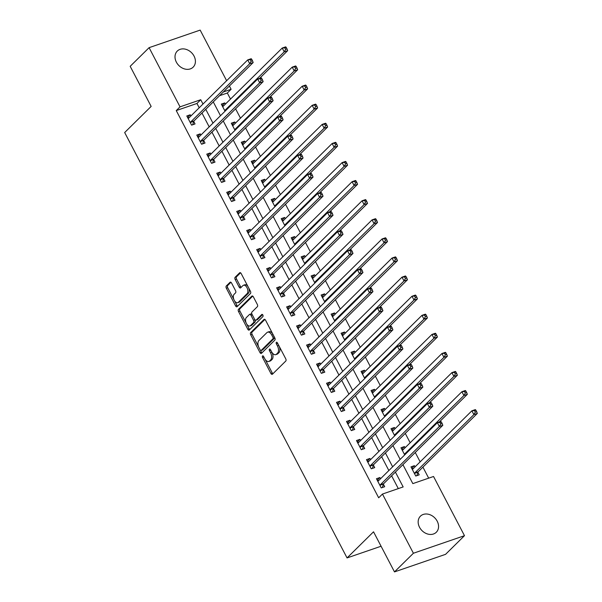 <?xml version="1.0" encoding="UTF-8"?>
<svg xmlns="http://www.w3.org/2000/svg" width="602" height="602" viewBox="0 0 602 602"><rect width="100%" height="100%" fill="white"/><g stroke="black" fill="none" stroke-linecap="round" stroke-linejoin="round"><path stroke-width="0.9" d="M262.54 355.955A1.212 0.685 -109 0 0 262.57 357.52L270.892 373.451A1.731 0.971 -109 0 0 272.202 374.354A1.731 0.971 -109 0 0 272.42 374.218L285.784 361.034A1.731 0.971 -109 0 0 285.739 358.8L277.417 342.869A1.212 0.685 -109 0 0 276.499 342.237A1.212 0.685 -109 0 0 276.348 342.335A1.212 0.685 -109 0 0 276.378 343.892L277.454 345.954A5.546 3.115 -109 0 1 277.582 353.096L276.468 354.194A5.546 3.115 -109 0 1 275.769 354.646A5.546 3.115 -109 0 1 271.585 351.741L270.509 349.679A1.212 0.685 -109 0 0 269.598 349.047A1.212 0.685 -109 0 0 269.44 349.145A1.212 0.685 -109 0 0 269.47 350.71L270.546 352.772A5.546 3.115 -109 0 1 270.682 359.913L269.568 361.012A5.546 3.115 -109 0 1 268.861 361.456A5.546 3.115 -109 0 1 264.684 358.559L263.608 356.497A1.212 0.685 -109 0 0 262.69 355.857A1.212 0.685 -109 0 0 262.54 355.955M194.047 56.084A11.295 9.022 -134.6 0 1 193.144 67.161A11.295 9.022 -134.6 0 1 176.371 62.156A11.295 9.022 -134.6 0 1 177.274 51.08A11.295 9.022 -134.6 0 1 194.047 56.084M437.195 521.182A11.295 9.022 -134.6 0 1 436.292 532.266A11.295 9.022 -134.6 0 1 419.526 527.262A11.295 9.022 -134.6 0 1 420.422 516.185A11.295 9.022 -134.6 0 1 437.195 521.182M231.567 283.053A1.731 0.971 -109 0 0 230.265 282.142A1.731 0.971 -109 0 0 230.047 282.285L226.292 285.988A1.731 0.971 -109 0 0 226.337 288.215L235.585 305.906A1.731 0.971 -109 0 0 236.895 306.817A1.731 0.971 -109 0 0 237.113 306.674L250.477 293.49A1.731 0.971 -109 0 0 250.432 291.255L241.184 273.564A1.731 0.971 -109 0 0 239.874 272.661A1.731 0.971 -109 0 0 239.656 272.796L235.126 277.266A1.731 0.971 -109 0 0 235.171 279.501L239.129 287.071A1.731 0.971 -109 0 0 240.431 287.974A1.731 0.971 -109 0 0 240.657 287.839L242.899 285.619A4.635 2.604 -109 0 1 243.486 285.25A4.635 2.604 -109 0 1 247.241 288.215A4.635 2.604 -109 0 1 247.091 293.641L238.294 302.324A4.635 2.604 -109 0 1 237.707 302.693A4.635 2.604 -109 0 1 233.96 299.728A4.635 2.604 -109 0 1 234.103 294.303L235.57 292.858A1.731 0.971 -109 0 0 235.525 290.623L231.567 283.053M402.926 464.669L412.829 483.609L433.538 476.491L464.481 535.682L445.57 554.337L394.491 571.9L373.533 531.807L347.061 557.926L124.674 132.538L151.147 106.419L130.183 66.318L149.093 47.663L200.165 30.1L226.63 80.713M394.491 571.9L413.401 553.246L382.458 494.054L403.167 486.935L395.401 472.088M199.209 107.773L196.959 103.461L176.251 110.58L378.673 497.786L382.458 494.054M176.251 110.58L180.036 106.855L149.093 47.663M250.673 332.613A1.731 0.971 -109 0 0 250.71 334.84L259.959 352.539A1.731 0.971 -109 0 0 261.268 353.442A1.731 0.971 -109 0 0 261.486 353.299L274.851 340.115A1.731 0.971 -109 0 0 274.805 337.888L265.557 320.196A1.731 0.971 -109 0 0 264.255 319.286A1.731 0.971 -109 0 0 264.03 319.429L250.673 332.613L252.05 332.138A1.731 0.971 -109 0 0 252.095 334.366L258.604 346.827M247.776 329.219L238.527 311.527A1.731 0.971 -109 0 1 238.482 309.3L251.847 296.116A1.731 0.971 -109 0 1 252.065 295.973A1.731 0.971 -109 0 1 253.374 296.876L257.332 304.454A1.731 0.971 -109 0 1 257.37 306.681L251.952 312.032A1.731 0.971 -109 0 0 251.99 314.259L254.616 319.286A1.731 0.971 -109 0 0 255.925 320.189A1.731 0.971 -109 0 0 256.143 320.053L261.787 314.485A1.212 0.685 -109 0 1 261.938 314.387A1.212 0.685 -109 0 1 262.923 315.162A1.212 0.685 -109 0 1 262.886 316.584L249.303 329.986A1.731 0.971 -109 0 1 249.077 330.129A1.731 0.971 -109 0 1 247.776 329.219L249.153 328.745L239.905 311.053L238.527 311.527M398.306 488.606L391.624 475.821M388.862 470.538L381.638 456.722M378.876 451.44L371.66 437.631M368.898 432.349L361.674 418.541M358.912 413.258L351.696 399.45M348.934 394.167L341.71 380.351M338.949 375.069L331.732 361.26M328.97 355.978L321.754 342.169M318.992 336.887L311.768 323.078M309.007 317.796L301.79 303.98M299.028 298.697L291.804 284.889M289.043 279.606L281.826 265.798M279.065 260.515L271.841 246.707M269.079 241.425L261.862 227.609M259.101 222.326L251.877 208.518M249.115 203.235L241.899 189.427M239.137 184.144L231.92 170.336M229.159 165.053L221.935 151.237M219.173 145.955L211.957 132.147M209.195 126.864L201.971 113.056M380.532 478.756L379.9 477.544L376.453 478.733L381.239 487.898L384.693 486.709L383.391 484.226M370.554 459.657L369.921 458.453L366.467 459.635L371.261 468.8L374.707 467.619L373.413 465.128M360.568 440.566L359.936 439.355L356.489 440.544L361.275 449.709L364.729 448.52L363.427 446.037M350.59 421.475L349.958 420.264L346.504 421.453L351.297 430.618L354.751 429.429L353.449 426.946M340.604 402.384L339.972 401.173L336.526 402.362L341.311 411.52L344.765 410.338L343.464 407.855M330.626 383.286L329.994 382.082L326.54 383.263L331.333 392.429L334.787 391.24L333.485 388.757M320.648 364.195L320.016 362.983L316.562 364.172L321.355 373.338L324.802 372.149L323.507 369.666M310.662 345.104L310.03 343.892L306.576 345.081L311.369 354.247L314.823 353.058L313.522 350.575M300.684 326.013L300.052 324.802L296.598 325.991L301.391 335.148L304.838 333.967L303.543 331.484M290.698 306.915L290.066 305.711L286.62 306.892L291.406 316.058L294.86 314.869L293.558 312.385M280.72 287.824L280.088 286.612L276.634 287.801L281.427 296.967L284.874 295.778L283.58 293.294M270.734 268.733L270.102 267.521L266.656 268.71L271.442 277.876L274.896 276.687L273.594 274.203M260.756 249.634L260.124 248.43L256.67 249.612L261.464 258.777L264.918 257.596L263.616 255.105M250.771 230.543L250.139 229.339L246.692 230.521L251.478 239.686L254.932 238.497L253.63 236.014M240.792 211.452L240.16 210.241L236.706 211.43L241.5 220.595L244.954 219.406L243.652 216.923M230.807 192.362L230.175 191.15L226.728 192.339L231.522 201.504L234.968 200.315L233.674 197.832M220.829 173.263L220.197 172.059L216.743 173.241L221.536 182.406L224.99 181.225L223.688 178.734M210.85 154.172L210.218 152.961L206.764 154.15L211.558 163.315L215.004 162.126L213.71 159.643M200.865 135.081L200.233 133.87L196.786 135.059L201.572 144.224L205.026 143.035L203.724 140.552M190.887 115.99L190.255 114.779L186.801 115.968L191.594 125.133L195.04 123.944L193.746 121.461M428.677 478.161L422.913 467.129M420.151 461.847L415.26 452.493M410.165 442.756L405.274 433.402M400.187 423.665L395.296 414.311M390.201 404.574L385.31 395.213M380.223 385.476L375.332 376.122M370.238 366.385L365.354 357.031M360.259 347.294L355.368 337.94M350.281 328.203L345.39 318.842M340.296 309.104L335.404 299.751M330.317 290.013L325.426 280.66M320.332 270.923L315.44 261.569M310.354 251.824L305.462 242.471M300.368 232.733L295.477 223.38M290.39 213.642L285.498 204.289M280.404 194.551L275.52 185.19M270.426 175.453L265.535 166.099M260.448 156.362L255.557 147.008M250.462 137.271L245.571 127.917M240.484 118.18L235.593 108.819M230.498 99.082L227.33 93.017L219.572 95.688M415.049 466.889L414.417 465.677L410.963 466.866L415.756 476.024L419.203 474.843L417.908 472.359M405.063 447.79L404.431 446.586L400.977 447.768L404.71 454.901M395.085 428.699L394.453 427.488L390.999 428.677L394.724 435.803M385.099 409.608L384.467 408.397L381.021 409.586L384.746 416.712M375.121 390.517L374.489 389.306L371.035 390.495L374.76 397.621M365.136 371.419L364.503 370.215L361.057 371.396L364.782 378.53M355.157 352.328L354.525 351.116L351.071 352.305L354.796 359.432M345.172 333.237L344.54 332.026L341.093 333.215L344.818 340.341M335.194 314.139L334.561 312.935L331.108 314.116L334.84 321.25M325.208 295.048L324.576 293.844L321.129 295.025L324.854 302.159M315.23 275.957L314.598 274.745L311.144 275.934L314.876 283.06M305.252 256.866L304.62 255.654L301.166 256.843L304.89 263.969M295.266 237.767L294.634 236.563L291.187 237.745L294.912 244.879M285.288 218.677L284.656 217.465L281.202 218.654L284.927 225.78M275.302 199.586L274.67 198.374L271.224 199.563L274.948 206.689M265.324 180.495L264.692 179.283L261.238 180.472L264.963 187.598M255.338 161.396L254.706 160.192L251.26 161.374L254.985 168.507M245.36 142.305L244.728 141.094L241.274 142.283L245.006 149.409M235.374 123.214L234.742 122.003L231.296 123.192L235.021 130.318M225.396 104.123L224.764 102.912L221.31 104.101L225.043 111.227M347.061 557.926L381.074 546.232M464.481 535.682L413.401 553.246M229.392 85.996L231.108 89.292L223.357 91.956M227.33 93.017L231.108 89.292M210.896 96.237L210.512 96.621M213.274 101.904L220.498 115.712M223.259 120.994L230.476 134.803M233.237 140.085L240.454 153.894M243.216 159.176L250.44 172.992M253.201 178.275L260.418 192.083M263.179 197.366L270.403 211.174M273.165 216.457L280.382 230.273M283.143 235.548L290.367 249.363M293.129 254.646L300.345 268.454M303.107 273.737L310.331 287.545M313.093 292.828L320.309 306.644M323.071 311.926L330.295 325.735M333.056 331.017L340.273 344.826M343.035 350.108L350.251 363.917M353.013 369.199L360.237 383.015M362.998 388.298L370.215 402.106M372.977 407.388L380.201 421.197M382.962 426.479L390.179 440.288M392.94 445.57L400.164 459.386M202.994 104.041L200.737 99.729L180.036 106.855M392.639 466.806L385.423 452.997M382.661 447.715L375.437 433.899M372.676 428.616L365.459 414.808M362.697 409.526L355.473 395.717M352.712 390.435L345.495 376.626M342.734 371.344L335.517 357.528M332.755 352.245L325.531 338.437M322.77 333.154L315.553 319.346M312.792 314.063L305.568 300.248M302.806 294.972L295.59 281.157M292.828 275.874L285.604 262.066M282.842 256.783L275.626 242.975M272.864 237.692L265.64 223.876M262.878 218.594L255.662 204.785M252.9 199.503L245.676 185.694M242.922 180.412L235.698 166.603M232.936 161.321L225.72 147.505M222.958 142.222L215.734 128.414M212.973 123.132L205.756 109.323M196.959 103.461L200.737 99.729M414.417 465.677L411.73 468.326M404.431 446.586L401.745 449.235M394.453 427.488L391.767 430.144M384.467 408.397L381.781 411.046M374.489 389.306L371.803 391.955M364.503 370.215L361.817 372.864M354.525 351.116L351.839 353.773M344.54 332.026L341.853 334.674M334.561 312.935L331.875 315.583M324.576 293.844L321.897 296.493M314.598 274.745L311.911 277.394M304.62 255.654L301.933 258.303M294.634 236.563L291.947 239.212M284.656 217.465L281.969 220.121M274.67 198.374L271.984 201.023M264.692 179.283L262.005 181.932M254.706 160.192L252.02 162.841M244.728 141.094L242.042 143.75M234.742 122.003L232.063 124.652M224.764 102.912L222.078 105.561M379.9 477.544L377.213 480.193M369.921 458.453L367.235 461.102M359.936 439.355L357.249 442.011M349.958 420.264L347.271 422.913M339.972 401.173L337.286 403.822M329.994 382.082L327.307 384.731M320.016 362.983L317.329 365.64M310.03 343.892L307.344 346.541M300.052 324.802L297.365 327.45M290.066 305.711L287.38 308.359M280.088 286.612L277.402 289.269M270.102 267.521L267.416 270.17M260.124 248.43L257.438 251.079M250.139 229.339L247.452 231.988M240.16 210.241L237.474 212.89M230.175 191.15L227.496 193.799M220.197 172.059L217.51 174.708M210.218 152.961L207.532 155.617M200.233 133.87L197.546 136.519M190.255 114.779L187.568 117.428M268.861 361.456L270.245 360.982A5.546 3.115 -109 0 0 270.945 360.538L269.568 361.012M272.036 352.509A5.546 3.115 -109 0 1 272.059 359.439L270.945 360.538M275.769 354.646L277.146 354.164A5.546 3.115 -109 0 0 277.853 353.72L276.468 354.194M279.23 346.338A5.546 3.115 -109 0 1 278.967 352.621L277.853 353.72M265.151 359.341L272.277 372.977A1.731 0.971 -109 0 0 272.909 373.737M264.925 319.429L252.05 332.138M260.373 350.206L261.343 352.057A1.731 0.971 -109 0 0 261.975 352.825M260.139 349.86A1.212 0.685 -109 0 0 261.05 350.492A1.212 0.685 -109 0 0 261.208 350.394L272.939 338.821A1.212 0.685 -109 0 0 272.909 337.263L271.773 335.088A5.546 3.115 -109 0 0 267.589 332.191A5.546 3.115 -109 0 0 266.889 332.635L258.868 340.544A5.546 3.115 -109 0 0 259.003 347.685L260.139 349.86M262.254 350.04A1.212 0.685 -109 0 0 262.434 350.018A1.212 0.685 -109 0 0 262.585 349.92L261.208 350.394M274.452 337.203A1.212 0.685 -109 0 1 274.316 338.347L262.585 349.92M272.683 333.824A5.546 3.115 -109 0 0 268.974 331.717L267.589 332.191M252.742 296.116L239.867 308.826A1.731 0.971 -109 0 0 239.905 311.053M257.046 319.745A1.731 0.971 -109 0 0 257.302 319.715A1.731 0.971 -109 0 0 257.528 319.579L262.562 314.613M246.331 317.578A4.635 2.604 -109 0 0 246.18 323.003A4.635 2.604 -109 0 0 249.935 325.975A4.635 2.604 -109 0 0 250.522 325.599L253.623 322.544A1.731 0.971 -109 0 0 253.577 320.309L250.951 315.29A1.731 0.971 -109 0 0 249.649 314.379A1.731 0.971 -109 0 0 249.431 314.522L246.331 317.578M249.935 325.975L251.312 325.494A4.635 2.604 -109 0 0 251.899 325.125L250.522 325.599M254.894 319.707L254.962 319.835A1.731 0.971 -109 0 1 255 322.07L251.899 325.125M252.065 314.394A1.731 0.971 -109 0 0 251.026 313.905L249.649 314.379M249.153 328.745A1.731 0.971 -109 0 0 249.785 329.512M237.707 302.693L239.084 302.219A4.635 2.604 -109 0 0 239.679 301.85L238.294 302.324M248.724 287.982A4.635 2.604 -109 0 1 248.475 293.166L239.679 301.85M247.934 286.484A4.635 2.604 -109 0 0 244.871 284.776L243.486 285.25M240.552 272.804L236.511 276.792A1.731 0.971 -109 0 0 236.548 279.027L240.507 286.597A1.731 0.971 -109 0 0 241.139 287.357M234.645 300.985L236.962 305.432A1.731 0.971 -109 0 0 237.594 306.192M230.935 282.293L227.676 285.506A1.731 0.971 -109 0 0 227.714 287.741L233.854 299.487M411.964 468.777L413.476 468.431M416.855 475.648L417.961 472.186A1.768 0.993 71 0 1 418.187 471.795L477.326 413.439L473.872 414.62L471.878 410.805L412.739 469.161A1.768 0.993 71 0 1 412.513 469.304A1.768 0.993 71 0 1 412.4 469.334L412.257 469.349M414.454 473.541L414.507 473.368A1.768 0.993 71 0 1 414.733 472.984L473.872 414.62L475.294 412.152L476.671 411.678L475.873 410.15L474.496 410.624L475.294 412.152M474.496 410.624L471.878 410.805L475.332 409.616L475.873 410.15M476.671 411.678L477.326 413.439M378.967 480.298L377.454 480.644M380.223 484.851L383.67 483.662L442.816 425.305L439.362 426.487L380.223 484.851A1.768 0.993 -109 0 0 379.997 485.235L379.945 485.408M440.784 424.019L439.362 426.487L437.368 422.672L440.814 421.483L441.364 422.017L439.979 422.491L440.784 424.019L442.161 423.545L441.364 422.017M377.747 481.216L377.883 481.201A1.768 0.993 -109 0 0 378.003 481.171A1.768 0.993 -109 0 0 378.229 481.028L437.368 422.672L439.979 422.491M383.67 483.662A1.768 0.993 -109 0 0 383.451 484.053L382.338 487.515M442.816 425.305L442.161 423.545M401.986 449.686L403.498 449.34M439.317 422.002L467.34 394.34L463.894 395.529L461.9 391.714L402.753 450.07A1.768 0.993 71 0 1 402.535 450.213A1.768 0.993 71 0 1 402.414 450.236L402.279 450.251M404.476 454.45L404.529 454.277A1.768 0.993 71 0 1 404.755 453.885L463.894 395.529L465.308 393.061L466.693 392.587L465.895 391.059L464.511 391.533L465.308 393.061M464.511 391.533L461.9 391.714L465.346 390.525L465.895 391.059M466.693 392.587L467.34 394.34M392 430.596L393.512 430.249M429.331 402.911L457.362 375.249L453.908 376.438L451.914 372.615L392.775 430.979A1.768 0.993 71 0 1 392.549 431.115A1.768 0.993 71 0 1 392.436 431.145L392.301 431.16M394.491 435.359L394.543 435.186A1.768 0.993 71 0 1 394.769 434.794L453.908 376.438L455.33 373.962L456.707 373.488L455.91 371.961L454.533 372.435L455.33 373.962M454.533 372.435L451.914 372.615L455.368 371.434L455.91 371.961M456.707 373.488L457.362 375.249M382.022 411.505L383.534 411.158M419.353 383.813L447.384 356.158L443.93 357.347L441.936 353.524L382.789 411.881A1.768 0.993 71 0 1 382.571 412.024A1.768 0.993 71 0 1 382.451 412.054L382.315 412.069M384.512 416.26L384.565 416.095A1.768 0.993 71 0 1 384.791 415.704L443.93 357.347L445.352 354.871L446.729 354.397L445.931 352.87L444.547 353.344L445.352 354.871M444.547 353.344L441.936 353.524L445.382 352.336L445.931 352.87M446.729 354.397L447.384 356.158M368.981 461.207L367.468 461.553M370.238 465.752L373.691 464.571L432.83 406.207L429.384 407.396L370.238 465.752A1.768 0.993 -109 0 0 370.019 466.144L369.959 466.317M430.799 404.928L429.384 407.396L427.382 403.581L430.836 402.392L431.378 402.926L430.001 403.4L430.799 404.928L432.183 404.454L431.378 402.926M367.769 462.125L367.905 462.103A1.768 0.993 -109 0 0 368.018 462.08A1.768 0.993 -109 0 0 368.243 461.937L427.382 403.581L430.001 403.4M373.691 464.571A1.768 0.993 -109 0 0 373.466 464.955L372.36 468.424M432.83 406.207L432.183 404.454M359.003 442.116L357.49 442.462M360.259 446.661L363.713 445.472L422.852 387.116L419.398 388.305L360.259 446.661A1.768 0.993 -109 0 0 360.034 447.053L359.981 447.226M420.821 385.829L419.398 388.305L417.404 384.482L420.851 383.301L421.4 383.828L420.023 384.302L420.821 385.829L422.198 385.355L421.4 383.828M357.784 443.027L357.919 443.012A1.768 0.993 -109 0 0 358.039 442.989A1.768 0.993 -109 0 0 358.265 442.846L417.404 384.482L420.023 384.302M363.713 445.472A1.768 0.993 -109 0 0 363.488 445.864L362.381 449.333M422.852 387.116L422.198 385.355M349.017 423.025L347.505 423.372M350.274 427.57L353.728 426.382L412.867 368.025L409.42 369.214L350.274 427.57A1.768 0.993 -109 0 0 350.055 427.962L349.995 428.135M410.835 366.738L409.42 369.214L407.419 365.391L410.873 364.202L411.422 364.737L410.037 365.211L410.835 366.738L412.219 366.264L411.422 364.737M347.805 423.936L347.941 423.921A1.768 0.993 -109 0 0 348.054 423.891A1.768 0.993 -109 0 0 348.28 423.748L407.419 365.391L410.037 365.211M353.728 426.382A1.768 0.993 -109 0 0 353.502 426.773L352.396 430.234M412.867 368.025L412.219 366.264M372.036 392.406L373.549 392.06M409.368 364.722L437.398 337.067L433.944 338.249L431.95 334.434L372.811 392.79A1.768 0.993 71 0 1 372.585 392.933A1.768 0.993 71 0 1 372.472 392.956L372.337 392.978M374.527 397.169L374.579 396.996A1.768 0.993 71 0 1 374.805 396.613L433.944 338.249L435.366 335.781L436.751 335.306L435.946 333.779L434.569 334.253L435.366 335.781M434.569 334.253L431.95 334.434L435.404 333.245L435.946 333.779M436.751 335.306L437.398 337.067M339.039 403.927L337.526 404.273M340.296 408.48L343.75 407.291L402.888 348.934L399.435 350.116L340.296 408.48A1.768 0.993 -109 0 0 340.07 408.863L340.017 409.036M400.857 347.647L399.435 350.116L397.44 346.3L400.894 345.112L401.436 345.646L400.059 346.12L400.857 347.647L402.234 347.173L401.436 345.646M337.82 404.845L337.963 404.83A1.768 0.993 -109 0 0 338.076 404.8A1.768 0.993 -109 0 0 338.301 404.657L397.44 346.3L400.059 346.12M343.75 407.291A1.768 0.993 -109 0 0 343.524 407.682L342.418 411.143M402.888 348.934L402.234 347.173M362.058 373.315L363.57 372.969M399.389 345.631L427.42 317.969L423.966 319.158L421.972 315.343L362.833 373.699A1.768 0.993 71 0 1 362.607 373.842A1.768 0.993 71 0 1 362.487 373.865L362.351 373.88M364.549 378.079L364.601 377.905A1.768 0.993 71 0 1 364.827 377.514L423.966 319.158L425.388 316.69L426.765 316.216L425.968 314.688L424.591 315.162L425.388 316.69M424.591 315.162L421.972 315.343L425.418 314.154L425.968 314.688M426.765 316.216L427.42 317.969M329.053 384.836L327.548 385.182M330.317 389.381L333.764 388.2L392.903 329.836L389.456 331.025L330.317 389.381A1.768 0.993 -109 0 0 330.092 389.772L330.031 389.945M390.871 328.557L389.456 331.025L387.455 327.21L390.909 326.021L391.458 326.555L390.073 327.029L390.871 328.557L392.256 328.082L391.458 326.555M327.842 385.754L327.977 385.731A1.768 0.993 -109 0 0 328.09 385.709A1.768 0.993 -109 0 0 328.316 385.566L387.455 327.21L390.073 327.029M333.764 388.2A1.768 0.993 -109 0 0 333.538 388.583L332.432 392.052M392.903 329.836L392.256 328.082M352.072 354.224L353.585 353.878M389.404 326.54L417.434 298.878L413.988 300.067L411.986 296.244L352.847 354.608A1.768 0.993 71 0 1 352.621 354.744A1.768 0.993 71 0 1 352.509 354.774L352.373 354.789M354.563 358.988L354.623 358.815A1.768 0.993 71 0 1 354.841 358.423L413.988 300.067L415.403 297.591L416.787 297.117L415.99 295.59L414.605 296.064L415.403 297.591M414.605 296.064L411.986 296.244L415.44 295.063L415.99 295.59M416.787 297.117L417.434 298.878M319.075 365.745L317.563 366.091M320.332 370.29L323.786 369.101L382.925 310.745L379.471 311.934L320.332 370.29A1.768 0.993 -109 0 0 320.106 370.681L320.053 370.855M380.893 309.458L379.471 311.934L377.477 308.111L380.931 306.93L381.472 307.456L380.095 307.931L380.893 309.458L382.27 308.984L381.472 307.456M317.864 366.656L317.999 366.641A1.768 0.993 -109 0 0 318.112 366.618A1.768 0.993 -109 0 0 318.338 366.475L377.477 308.111L380.095 307.931M323.786 369.101A1.768 0.993 -109 0 0 323.56 369.493L322.454 372.962M382.925 310.745L382.27 308.984M342.094 335.133L343.607 334.787M379.426 307.441L407.456 279.787L404.002 280.976L402.008 277.153L342.869 335.51A1.768 0.993 71 0 1 342.643 335.653A1.768 0.993 71 0 1 342.53 335.683L342.387 335.698M344.585 339.889L344.637 339.724A1.768 0.993 71 0 1 344.863 339.332L404.002 280.976L405.424 278.5L406.801 278.026L406.004 276.499L404.627 276.973L405.424 278.5M404.627 276.973L402.008 277.153L405.455 275.964L406.004 276.499M406.801 278.026L407.456 279.787M309.097 346.654L307.584 347M310.354 351.199L313.8 350.01L372.939 291.654L369.493 292.843L310.354 351.199A1.768 0.993 -109 0 0 310.128 351.591L310.075 351.756M370.907 290.367L369.493 292.843L367.498 289.02L370.945 287.831L371.494 288.366L370.11 288.84L370.907 290.367L372.292 289.893L371.494 288.366M307.878 347.565L308.013 347.55A1.768 0.993 -109 0 0 308.134 347.52A1.768 0.993 -109 0 0 308.352 347.377L367.498 289.02L370.11 288.84M313.8 350.01A1.768 0.993 -109 0 0 313.574 350.402L312.468 353.863M372.939 291.654L372.292 289.893M332.116 316.035L333.621 315.689M369.447 288.35L397.471 260.696L394.024 261.878L392.022 258.062L332.883 316.419A1.768 0.993 71 0 1 332.658 316.562A1.768 0.993 71 0 1 332.545 316.584L332.409 316.607M334.599 320.798L334.659 320.625A1.768 0.993 71 0 1 334.885 320.241L394.024 261.878L395.439 259.409L396.823 258.935L396.026 257.408L394.641 257.882L395.439 259.409M394.641 257.882L392.022 258.062L395.476 256.873L396.026 257.408M396.823 258.935L397.471 260.696M299.111 327.556L297.599 327.902M300.368 332.108L303.822 330.919L362.961 272.563L359.507 273.744L300.368 332.108A1.768 0.993 -109 0 0 300.142 332.492L300.089 332.665M360.929 271.276L359.507 273.744L357.513 269.929L360.967 268.74L361.509 269.275L360.131 269.749L360.929 271.276L362.306 270.802L361.509 269.275M297.9 328.474L298.035 328.459A1.768 0.993 -109 0 0 298.148 328.429A1.768 0.993 -109 0 0 298.374 328.286L357.513 269.929L360.131 269.749M303.822 330.919A1.768 0.993 -109 0 0 303.596 331.311L302.49 334.772M362.961 272.563L362.306 270.802M322.13 296.944L323.643 296.598M359.462 269.26L387.492 241.598L384.038 242.787L382.044 238.971L322.905 297.328A1.768 0.993 71 0 1 322.68 297.471A1.768 0.993 71 0 1 322.567 297.493L322.424 297.508M324.621 301.707L324.674 301.534A1.768 0.993 71 0 1 324.899 301.143L384.038 242.787L385.461 240.318L386.838 239.837L386.04 238.309L384.663 238.791L385.461 240.318M384.663 238.791L382.044 238.971L385.498 237.782L386.04 238.309M386.838 239.837L387.492 241.598M289.133 308.465L287.621 308.811M290.39 313.01L293.836 311.828L352.983 253.465L349.529 254.654L290.39 313.01A1.768 0.993 -109 0 0 290.164 313.401L290.111 313.574M350.951 252.185L349.529 254.654L347.535 250.838L350.981 249.649L351.53 250.184L350.146 250.658L350.951 252.185L352.328 251.711L351.53 250.184M287.914 309.375L288.049 309.36A1.768 0.993 -109 0 0 288.17 309.338A1.768 0.993 -109 0 0 288.388 309.195L347.535 250.838L350.146 250.658M293.836 311.828A1.768 0.993 -109 0 0 293.618 312.212L292.504 315.681M352.983 253.465L352.328 251.711M312.152 277.853L313.657 277.507M349.484 250.169L377.507 222.507L374.06 223.696L372.059 219.873L312.92 278.237A1.768 0.993 71 0 1 312.701 278.372A1.768 0.993 71 0 1 312.581 278.402L312.446 278.417M314.635 282.616L314.695 282.443A1.768 0.993 71 0 1 314.921 282.052L374.06 223.696L375.475 221.22L376.86 220.746L376.062 219.218L374.677 219.692L375.475 221.22M374.677 219.692L372.059 219.873L375.513 218.692L376.062 219.218M376.86 220.746L377.507 222.507M279.147 289.374L277.635 289.72M280.404 293.919L283.858 292.73L342.997 234.374L339.543 235.563L280.404 293.919A1.768 0.993 -109 0 0 280.178 294.31L280.126 294.483M340.965 233.087L339.543 235.563L337.549 231.74L341.003 230.558L341.545 231.085L340.168 231.559L340.965 233.087L342.35 232.613L341.545 231.085M277.936 290.284L278.071 290.269A1.768 0.993 -109 0 0 278.184 290.239A1.768 0.993 -109 0 0 278.41 290.104L337.549 231.74L340.168 231.559M283.858 292.73A1.768 0.993 -109 0 0 283.632 293.121L282.526 296.59M342.997 234.374L342.35 232.613M302.166 258.762L303.679 258.408M339.498 231.07L367.529 203.416L364.075 204.605L362.08 200.782L302.941 259.138A1.768 0.993 71 0 1 302.716 259.281A1.768 0.993 71 0 1 302.603 259.312L302.467 259.327M304.657 263.518L304.71 263.345A1.768 0.993 71 0 1 304.936 262.961L364.075 204.605L365.497 202.129L366.874 201.655L366.076 200.127L364.699 200.601L365.497 202.129M364.699 200.601L362.08 200.782L365.534 199.593L366.076 200.127M366.874 201.655L367.529 203.416M269.169 270.283L267.657 270.629M270.426 274.828L273.88 273.639L333.019 215.283L329.565 216.472L270.426 274.828A1.768 0.993 -109 0 0 270.2 275.219L270.147 275.385M330.987 213.996L329.565 216.472L327.571 212.649L331.017 211.46L331.567 211.994L330.189 212.468L330.987 213.996L332.364 213.522L331.567 211.994M267.95 271.193L268.086 271.178A1.768 0.993 -109 0 0 268.206 271.148A1.768 0.993 -109 0 0 268.432 271.005L327.571 212.649L330.189 212.468M273.88 273.639A1.768 0.993 -109 0 0 273.654 274.03L272.54 277.492M333.019 215.283L332.364 213.522M292.188 239.664L293.701 239.318M329.52 211.979L357.55 184.325L354.096 185.506L352.102 181.691L292.956 240.047A1.768 0.993 71 0 1 292.738 240.19A1.768 0.993 71 0 1 292.617 240.213L292.482 240.236M294.679 244.427L294.732 244.254A1.768 0.993 71 0 1 294.957 243.87L354.096 185.506L355.519 183.038L356.896 182.564L356.098 181.036L354.713 181.511L355.519 183.038M354.713 181.511L352.102 181.691L355.549 180.502L356.098 181.036M356.896 182.564L357.55 184.325M259.184 251.184L257.671 251.531M260.44 255.737L263.894 254.548L323.033 196.192L319.587 197.373L260.44 255.737A1.768 0.993 -109 0 0 260.222 256.121L260.162 256.294M321.001 194.905L319.587 197.373L317.585 193.558L321.039 192.369L321.588 192.903L320.204 193.377L321.001 194.905L322.386 194.431L321.588 192.903M257.972 252.103L258.107 252.08A1.768 0.993 -109 0 0 258.22 252.057A1.768 0.993 -109 0 0 258.446 251.914L317.585 193.558L320.204 193.377M263.894 254.548A1.768 0.993 -109 0 0 263.668 254.939L262.562 258.401M323.033 196.192L322.386 194.431M282.203 220.573L283.715 220.227M319.534 192.888L347.565 165.226L344.111 166.415L342.117 162.6L282.978 220.957A1.768 0.993 71 0 1 282.752 221.1A1.768 0.993 71 0 1 282.639 221.122L282.504 221.137M284.693 225.336L284.746 225.163A1.768 0.993 71 0 1 284.972 224.772L344.111 166.415L345.533 163.947L346.918 163.466L346.112 161.938L344.735 162.42L345.533 163.947M344.735 162.42L342.117 162.6L345.571 161.411L346.112 161.938M346.918 163.466L347.565 165.226M249.205 232.094L247.693 232.44M250.462 236.639L253.916 235.457L313.055 177.093L309.601 178.282L250.462 236.639A1.768 0.993 -109 0 0 250.236 237.03L250.184 237.203M311.023 175.814L309.601 178.282L307.607 174.467L311.053 173.278L311.603 173.812L310.226 174.287L311.023 175.814L312.4 175.332L311.603 173.812M247.986 233.004L248.129 232.989A1.768 0.993 -109 0 0 248.242 232.966A1.768 0.993 -109 0 0 248.468 232.823L307.607 174.467L310.226 174.287M253.916 235.457A1.768 0.993 -109 0 0 253.69 235.841L252.584 239.31M313.055 177.093L312.4 175.332M272.224 201.482L273.737 201.136M309.556 173.797L337.587 146.135L334.133 147.324L332.138 143.502L272.999 201.866A1.768 0.993 71 0 1 272.774 202.001A1.768 0.993 71 0 1 272.653 202.031L272.518 202.046M274.715 206.245L274.768 206.072A1.768 0.993 71 0 1 274.994 205.681L334.133 147.324L335.555 144.849L336.932 144.375L336.134 142.847L334.757 143.321L335.555 144.849M334.757 143.321L332.138 143.502L335.585 142.32L336.134 142.847M336.932 144.375L337.587 146.135M239.22 213.003L237.715 213.349M240.484 217.548L243.93 216.359L303.069 158.002L299.623 159.191L240.484 217.548A1.768 0.993 -109 0 0 240.258 217.939L240.198 218.112M301.038 156.716L299.623 159.191L297.621 155.369L301.075 154.187L301.625 154.714L300.24 155.188L301.038 156.716L302.422 156.242L301.625 154.714M238.008 213.913L238.144 213.898A1.768 0.993 -109 0 0 238.257 213.868A1.768 0.993 -109 0 0 238.482 213.733L297.621 155.369L300.24 155.188M243.93 216.359A1.768 0.993 -109 0 0 243.705 216.75L242.598 220.219M303.069 158.002L302.422 156.242M262.239 182.391L263.751 182.037M299.57 154.699L327.601 127.045L324.154 128.226L322.153 124.411L263.014 182.767A1.768 0.993 71 0 1 262.788 182.91A1.768 0.993 71 0 1 262.675 182.94L262.54 182.955M264.729 187.147L264.79 186.974A1.768 0.993 71 0 1 265.008 186.59L324.154 128.226L325.569 125.758L326.954 125.284L326.156 123.756L324.771 124.23L325.569 125.758M324.771 124.23L322.153 124.411L325.607 123.222L326.156 123.756M326.954 125.284L327.601 127.045M229.242 193.912L227.729 194.258M230.498 198.457L233.952 197.268L293.091 138.911L289.637 140.1L230.498 198.457A1.768 0.993 -109 0 0 230.273 198.841L230.22 199.014M291.059 137.625L289.637 140.1L287.643 136.278L291.097 135.089L291.639 135.623L290.262 136.097L291.059 137.625L292.437 137.151L291.639 135.623M228.023 194.822L228.166 194.807A1.768 0.993 -109 0 0 228.278 194.777A1.768 0.993 -109 0 0 228.504 194.634L287.643 136.278L290.262 136.097M233.952 197.268A1.768 0.993 -109 0 0 233.726 197.659L232.62 201.121M293.091 138.911L292.437 137.151M252.261 163.292L253.773 162.946M289.592 135.608L317.623 107.954L314.169 109.135L312.175 105.32L253.036 163.676A1.768 0.993 71 0 1 252.81 163.819A1.768 0.993 71 0 1 252.689 163.842L252.554 163.864M254.751 168.056L254.804 167.883A1.768 0.993 71 0 1 255.03 167.491L314.169 109.135L315.591 106.667L316.968 106.193L316.17 104.665L314.793 105.139L315.591 106.667M314.793 105.139L312.175 105.32L315.621 104.131L316.17 104.665M316.968 106.193L317.623 107.954M219.256 174.813L217.751 175.159M220.52 179.366L223.967 178.177L283.106 119.821L279.659 121.002L220.52 179.366A1.768 0.993 -109 0 0 220.294 179.75L220.234 179.923M281.074 118.534L279.659 121.002L277.665 117.187L281.111 115.998L281.661 116.532L280.276 117.006L281.074 118.534L282.458 118.06L281.661 116.532M218.044 175.731L218.18 175.709A1.768 0.993 -109 0 0 218.3 175.686A1.768 0.993 -109 0 0 218.518 175.543L277.665 117.187L280.276 117.006M223.967 178.177A1.768 0.993 -109 0 0 223.741 178.568L222.635 182.03M283.106 119.821L282.458 118.06M242.275 144.202L243.787 143.855M279.614 116.517L307.637 88.855L304.191 90.044L302.189 86.221L243.05 144.585A1.768 0.993 71 0 1 242.824 144.728A1.768 0.993 71 0 1 242.711 144.751L242.576 144.766M244.766 148.965L244.826 148.792A1.768 0.993 71 0 1 245.052 148.401L304.191 90.044L305.605 87.568L306.99 87.094L306.192 85.567L304.808 86.041L305.605 87.568M304.808 86.041L302.189 86.221L305.643 85.04L306.192 85.567M306.99 87.094L307.637 88.855M209.278 155.722L207.765 156.069M210.534 160.267L213.988 159.086L273.127 100.722L269.673 101.911L210.534 160.267A1.768 0.993 -109 0 0 210.309 160.659L210.256 160.832M271.096 99.443L269.673 101.911L267.679 98.096L271.133 96.907L271.675 97.434L270.298 97.915L271.096 99.443L272.473 98.961L271.675 97.434M208.066 156.633L208.202 156.618A1.768 0.993 -109 0 0 208.315 156.595A1.768 0.993 -109 0 0 208.54 156.452L267.679 98.096L270.298 97.915M213.988 159.086A1.768 0.993 -109 0 0 213.763 159.47L212.656 162.939M273.127 100.722L272.473 98.961M232.297 125.111L233.809 124.764M269.628 97.419L297.659 69.764L294.205 70.953L292.211 67.131L233.072 125.494A1.768 0.993 71 0 1 232.846 125.63A1.768 0.993 71 0 1 232.733 125.66L232.59 125.675M234.788 129.874L234.84 129.701A1.768 0.993 71 0 1 235.066 129.31L294.205 70.953L295.627 68.477L297.004 68.003L296.207 66.476L294.829 66.95L295.627 68.477M294.829 66.95L292.211 67.131L295.665 65.949L296.207 66.476M297.004 68.003L297.659 69.764M199.3 136.631L197.787 136.978M200.556 141.177L204.003 139.988L263.149 81.631L259.695 82.82L200.556 141.177A1.768 0.993 -109 0 0 200.331 141.568L200.278 141.741M261.118 80.344L259.695 82.82L257.701 78.997L261.148 77.816L261.697 78.343L260.312 78.817L261.118 80.344L262.495 79.87L261.697 78.343M198.081 137.542L198.216 137.527A1.768 0.993 -109 0 0 198.336 137.497A1.768 0.993 -109 0 0 198.555 137.361L257.701 78.997L260.312 78.817M204.003 139.988A1.768 0.993 -109 0 0 203.785 140.379L202.671 143.848M263.149 81.631L262.495 79.87M222.319 106.012L223.824 105.666M259.65 78.328L287.673 50.673L284.227 51.855L282.225 48.04L223.086 106.396A1.768 0.993 71 0 1 222.86 106.539A1.768 0.993 71 0 1 222.748 106.569L222.612 106.584M224.802 110.776L224.862 110.602A1.768 0.993 71 0 1 225.088 110.219L284.227 51.855L285.641 49.387L287.026 48.912L286.228 47.385L284.844 47.859L285.641 49.387M284.844 47.859L282.225 48.04L285.679 46.851L286.228 47.385M287.026 48.912L287.673 50.673M189.314 117.533L187.801 117.887M190.571 122.086L194.025 120.897L253.164 62.54L249.71 63.722L190.571 122.086A1.768 0.993 -109 0 0 190.345 122.469L190.292 122.642M251.132 61.254L249.71 63.722L247.715 59.907L251.169 58.718L251.711 59.252L250.334 59.726L251.132 61.254L252.516 60.779L251.711 59.252M188.102 118.451L188.238 118.436A1.768 0.993 -109 0 0 188.351 118.406A1.768 0.993 -109 0 0 188.576 118.263L247.715 59.907L250.334 59.726M194.025 120.897A1.768 0.993 -109 0 0 193.799 121.288L192.693 124.749M253.164 62.54L252.516 60.779M263.902 357.061L262.57 357.52M277.71 343.433L276.378 343.892M270.81 350.251L269.47 350.71M272.059 359.439L270.682 359.913M271.908 352.305L270.546 352.772M278.967 352.621L277.582 353.096M278.786 345.495L277.454 345.954M272.277 372.977L270.892 373.451M264.511 319.263L264.03 319.429M261.343 352.057L259.959 352.539M252.095 334.366L250.71 334.84M274.316 338.347L272.939 338.821M274.241 336.804L272.909 337.263M273.105 334.629L271.773 335.088M239.867 308.826L238.482 309.3M252.328 295.951L251.847 296.116M257.528 319.579L256.143 320.053M255 322.07L253.623 322.544M254.962 319.835L253.577 320.309M252.291 314.831L250.951 315.29M248.475 293.166L247.091 293.641M240.507 286.597L239.129 287.071M236.548 279.027L235.171 279.501M236.511 276.792L235.126 277.266M240.138 272.631L239.656 272.796M236.962 305.432L235.585 305.906M227.714 287.741L226.337 288.215M227.676 285.506L226.292 285.988M230.521 282.12L230.047 282.285M417.961 472.186L414.507 473.368M418.187 471.795L414.733 472.984M379.997 485.235L383.451 484.053M405.771 453.848L404.529 454.277M406.252 453.374L404.755 453.885M395.785 434.757L394.543 435.186M396.274 434.283L394.769 434.794M385.807 415.666L384.565 416.095M386.288 415.184L384.791 415.704M370.019 466.144L373.466 464.955M360.034 447.053L363.488 445.864M350.055 427.962L353.502 426.773M375.821 396.575L374.579 396.996M376.31 396.093L374.805 396.613M340.07 408.863L343.524 407.682M365.843 377.477L364.601 377.905M366.325 377.002L364.827 377.514M330.092 389.772L333.538 388.583M355.865 358.386L354.623 358.815M356.346 357.904L354.841 358.423M320.106 370.681L323.56 369.493M345.879 339.295L344.637 339.724M346.368 338.813L344.863 339.332M310.128 351.591L313.574 350.402M335.901 320.204L334.659 320.625M336.383 319.722L334.885 320.241M300.142 332.492L303.596 331.311M325.915 301.105L324.674 301.534M326.404 300.631L324.899 301.143M290.164 313.401L293.618 312.212M315.937 282.014L314.695 282.443M316.419 281.533L314.921 282.052M280.178 294.31L283.632 293.121M305.951 262.923L304.71 263.345M306.441 262.442L304.936 262.961M270.2 275.219L273.654 274.03M295.973 243.825L294.732 244.254M296.455 243.351L294.957 243.87M260.222 256.121L263.668 254.939M285.988 224.734L284.746 225.163M286.477 224.26L284.972 224.772M250.236 237.03L253.69 235.841M276.009 205.643L274.768 206.072M276.491 205.162L274.994 205.681M240.258 217.939L243.705 216.75M266.031 186.552L264.79 186.974M266.513 186.071L265.008 186.59M230.273 198.841L233.726 197.659M256.046 167.454L254.804 167.883M256.535 166.98L255.03 167.491M220.294 179.75L223.741 178.568M246.067 148.363L244.826 148.792M246.549 147.889L245.052 148.401M210.309 160.659L213.763 159.47M236.082 129.272L234.84 129.701M236.571 128.79L235.066 129.31M200.331 141.568L203.785 140.379M226.104 110.181L224.862 110.602M226.585 109.699L225.088 110.219M190.345 122.469L193.799 121.288M262.434 350.018L261.05 350.492M257.302 319.715L255.925 320.189"/></g></svg>
